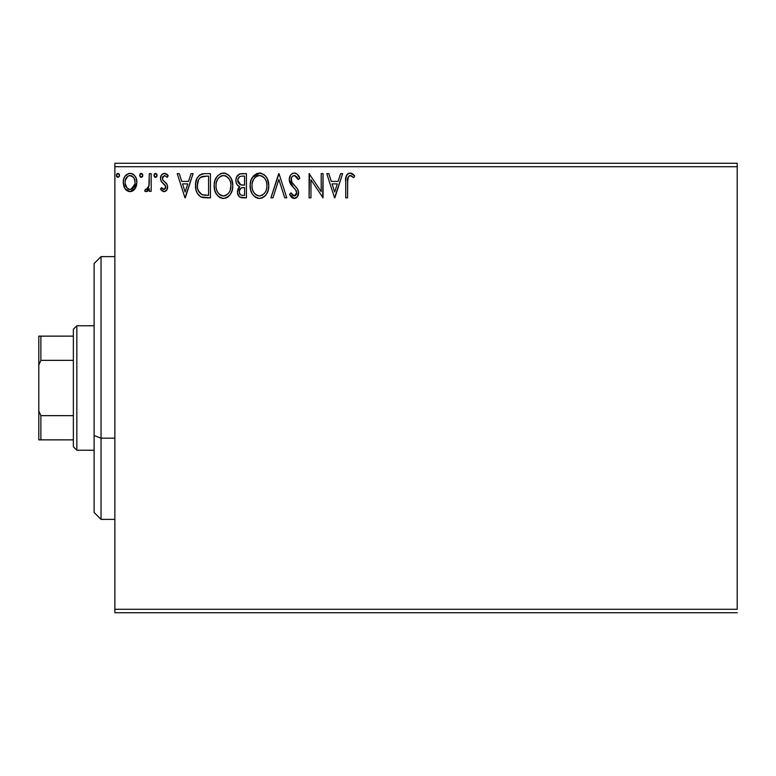 <?xml version="1.0" encoding="UTF-8"?>
<svg xmlns="http://www.w3.org/2000/svg" width="776" height="776" viewBox="0 0 776 776"><rect width="100%" height="100%" fill="white"/><g stroke="black" fill="none" stroke-linecap="round" stroke-linejoin="round"><path stroke-width="1.16" d="M114.867 166.724L737.2 166.724L737.2 609.276L114.867 609.276L114.867 166.724L114.867 612.73L737.2 612.73L114.867 612.73L114.867 609.276L737.2 609.276L737.2 166.724L114.867 166.724L114.867 163.27L114.867 166.724M134.626 189.325L136.469 185.716L136.896 182.438L136.12 178.17L134.481 175.415L131.629 173.533L128.506 173.533L124.897 176.433L123.636 179.314L123.268 183.262L124.238 187.278L126.003 189.897L128.564 191.439L131.561 191.439L134.132 189.887L136.896 182.438C136.945 177.413 134.665 174.377 130.058 173.329C125.469 174.387 123.19 177.413 123.238 182.438L125.052 188.723L130.058 191.633L135.519 188.005M149.302 173.64L151.165 173.64L149.302 173.64L148.876 186.259L147.847 188.597L146.635 189.431L145.539 189.15L144.646 191.032L147.168 191.352L149.302 188.723L149.302 191.323L151.165 191.323L151.165 173.64L151.165 191.323L151.165 173.64L149.302 173.64L149.011 185.658L146.373 189.46L145.539 189.15L144.646 191.032L146.063 191.633L149.302 188.723L149.302 191.323L151.165 191.323L149.302 191.323M164.066 191.633L166.772 190.091L167.577 186.298L166.568 183.563L162.776 180.032L162.475 177.355L164.609 175.502L167.17 177.364L168.227 175.725L166.627 174.028L164.405 173.329L161.437 175.046L160.477 178.441L161.311 181.545L165.637 186.25L164.725 189.228L163.193 189.276L161.563 187.598L160.477 189.121L162 190.799L164.066 191.633C166.471 191.138 167.655 189.586 167.616 186.997L167.015 184.271L162.776 180.032L162.339 178.344L164.609 175.502L167.17 177.364L168.227 175.725L164.405 173.329C161.767 173.892 160.457 175.589 160.477 178.441L161.088 181.177L165.307 185.483L165.754 187.084L163.949 189.46L161.563 187.598L160.477 189.121L164.066 191.633M204.272 173.649L199.713 174.92L197.065 178.199L195.639 183.311L196.066 190.101L197.424 193.525L200.635 196.774L203.836 197.686L210.432 197.841L210.432 173.64L204.806 173.64C198.346 174.522 195.261 178.451 195.533 185.435C195.251 190.401 197.075 194.243 201.003 196.968L210.432 197.841L210.432 173.64L210.432 197.841L206.765 197.841M241.588 173.64L246.419 173.64L239.745 173.931L236.651 176.87L235.894 179.886L236.244 182.961L237.223 184.872L239.697 186.696L237.951 188.995L237.495 193.011L239.638 197.036L246.419 197.841L246.419 173.64L246.419 197.841L246.419 173.64L241.588 173.64C237.805 174.222 235.894 176.511 235.875 180.507C235.846 183.408 237.126 185.464 239.697 186.696L237.427 191.847C237.456 195.659 239.309 197.657 243.004 197.841L246.419 197.841L243.004 197.841M272.958 197.841L270.931 197.841L278.691 173.64L270.931 197.841L272.958 197.841L278.846 179.479L284.734 197.841L286.761 197.841L279.001 173.64L286.761 197.841L279.001 173.64L270.931 197.841L272.958 197.841L278.846 179.479L284.734 197.841L286.761 197.841L284.734 197.841M321.196 173.64L321.196 191.643L309.1 173.64L309.1 197.841L310.963 197.841L310.963 179.789L323.058 197.841L323.058 173.64L321.196 173.64L323.058 173.64L321.196 173.64L321.196 191.643L309.1 173.64L309.1 197.841L310.963 197.841L310.963 179.789L323.058 197.841L323.058 173.64L322.67 197.841M347.57 181.739L348.54 176.317L350.791 175.599L353.769 177.675L354.71 175.812L352.721 173.902L350.141 173.019L348.191 173.504L346.494 175.386L345.737 179.877L345.718 197.841L347.57 197.841L347.57 181.739C347.008 178.781 347.871 176.695 350.16 175.502L353.769 177.675L354.71 175.812L350.141 173.019C346.445 174.28 344.971 177.103 345.718 181.497L345.718 197.841L347.57 197.841L347.667 178.936M340.586 173.64L342.614 173.64L334.854 197.841L342.614 173.64L340.586 173.64L338.094 181.4L331.303 181.4L328.811 173.64L326.783 173.64L334.543 197.841L342.614 173.64L340.586 173.64L338.094 181.4L331.303 181.4L328.811 173.64L326.783 173.64L334.543 197.841L326.783 173.64L328.811 173.64M294.356 173.019L292.164 173.63L290.544 175.231L289.244 179.566L290.437 183.873L295.559 189.79L296.616 192.07L296.092 194.98L294.793 195.921L292.649 195.319L291.01 192.875L289.555 194.369L291.349 197.094L294.23 198.462L297.518 196.571L298.498 191.856L297.412 188.83L291.718 181.982L291.378 177.946L292.474 176.288L294.492 175.502L296.898 176.967L298.275 179.537L299.788 178.305L297.13 174.066L294.356 173.019C290.981 173.756 289.273 175.939 289.244 179.566L293.27 187.375L295.559 189.79L296.684 192.914L294.25 195.979L291.01 192.875L289.555 194.369L294.23 198.462C297.14 197.831 298.585 195.95 298.547 192.817L297.596 189.131L291.718 181.982L291.107 179.605C291.145 177.267 292.271 175.9 294.492 175.502L298.275 179.537L299.788 178.305C298.983 175.347 297.169 173.591 294.356 173.019M268.768 185.639L267.536 179.275L265.179 175.648L261.57 173.32L257.273 173.329L253.674 175.706L251.085 180.042L250.182 184.659L250.658 190.101L252.384 194.116L255.411 197.259L258.476 198.394L261.716 198.123L264.635 196.386L266.595 193.971L268.244 189.955L268.768 185.639C268.845 178.742 265.741 174.542 259.426 173.019C253.121 174.59 250.027 178.839 250.144 185.755C250.027 192.729 253.17 196.968 259.572 198.462C265.838 196.813 268.903 192.535 268.768 185.639M232.771 185.639L231.539 179.275L229.192 175.648L225.573 173.32L221.286 173.329L217.687 175.706L215.088 180.042L214.186 184.659L214.661 190.101L216.397 194.116L219.414 197.259L222.479 198.394L225.719 198.123L228.648 196.386L230.598 193.971L232.247 189.955L232.771 185.639C232.858 178.742 229.744 174.542 223.43 173.019C217.125 174.59 214.03 178.839 214.157 185.755C214.03 192.729 217.173 196.968 223.575 198.462C229.841 196.813 232.907 192.535 232.771 185.639M191.032 173.64L193.059 173.64L185.299 197.841L193.059 173.64L191.032 173.64L188.539 181.4L181.739 181.4L179.256 173.64L177.229 173.64L184.989 197.841L193.059 173.64L191.032 173.64L188.539 181.4L181.739 181.4L179.256 173.64L177.229 173.64L184.989 197.841L177.229 173.64L179.256 173.64M157.062 175.347L155.685 173.349L154.569 173.737L153.978 174.998L154.337 176.685L155.336 177.345L156.674 176.676L157.062 175.347L155.51 173.329L153.958 175.347L155.51 177.364L157.062 175.347M142.784 175.347L141.416 173.349L140.291 173.737L139.709 174.998L140.068 176.685L141.057 177.345L142.406 176.676L142.784 175.347L141.242 173.329L139.69 175.347L141.242 177.364L142.784 175.347M119.514 175.347L119.126 174.018L117.962 173.329L116.798 174.018L116.419 175.347L117.292 177.171L119.135 176.676L119.514 175.347L117.962 173.329L116.419 175.347L117.962 177.364L119.494 175.706M737.2 163.27L114.867 163.27L737.2 163.27L737.2 166.724L737.2 163.27M347.57 197.841L345.718 197.841M346.057 176.656L347.638 173.892M346.93 174.649L349.801 173.038M350.849 173.077L353.012 174.115M354.71 175.812L353.769 177.675L351.382 175.851L349.695 175.56M351.382 175.851L350.16 175.502M347.91 177.491L347.687 178.742M334.699 192.002L332.099 183.883L337.298 183.883L334.699 192.002L332.099 183.883L337.298 183.883L334.699 192.002M310.963 197.841L309.1 197.841L309.517 173.64M294.851 173.048L295.355 173.135M295.772 173.271L296.286 173.494M296.985 173.95L299.788 178.305L298.275 179.537L297.674 178.208M295.2 175.619L294.492 175.502M293.076 175.871L292.484 176.278M292.474 176.288L291.97 176.831M291.63 177.384L291.175 178.761M291.165 178.771L292.019 182.515M291.456 181.419L291.718 181.982M293.716 184.688L292.785 183.592M293.939 184.95L294.802 185.842M295.452 186.502L296.073 187.181M298.003 189.984L298.314 190.906M298.527 192.322L298.547 192.817M298.537 193.311L298.314 194.757M298.294 194.795L297.518 196.561M296.907 197.308L296.354 197.764M295.782 198.113L294.841 198.404M293.406 198.365L292.639 198.084M291.98 197.676L291.349 197.104M289.555 194.369L291.01 192.875L291.291 193.399M291.582 193.903L292.251 194.883M292.348 194.999L292.921 195.542M296.092 194.98L296.5 194.165M296.548 194L296.616 192.07M296.393 191.255L296.034 190.498M296.025 190.479L295.433 189.625M295.016 189.16L294.444 188.568M292.474 186.541L291.048 184.814M289.933 182.855L289.564 181.817M289.545 181.749L289.332 180.789M289.312 178.431L289.264 178.994M290.049 176.055L290.525 175.25M290.544 175.231L291.563 174.076M292.164 173.63L293.202 173.174M268.642 187.773L268.486 188.859M268.244 189.936L267.972 190.896M267.681 191.74L267.196 192.855M267.186 192.894L266.595 193.971L267.186 192.875M266.595 193.981L265.314 195.707M262.54 197.802L261.725 198.123M259.572 198.462L259.019 198.443M258.437 198.384L257.409 198.171M256.012 197.618L255.401 197.259M253.713 195.833L252.404 194.145M252.384 194.116L251.375 192.206M251.162 191.691L250.658 190.091M250.27 183.543L250.376 182.796M250.667 181.4L251.065 180.081M252.384 177.403L259.97 173.038M260.542 173.096L261.551 173.32M263.762 174.396L265.169 175.628M266.1 176.763L267.536 179.275M267.545 179.314L267.972 180.43M268.506 182.525L268.642 183.446M258.437 175.589L259.048 175.512M266.236 190.023L266.643 188.432M264.587 193.185L264.18 193.67M260.503 195.882L259.485 195.979C254.412 194.698 251.919 191.294 252.006 185.755L252.103 187.501L252.006 185.755C251.89 180.168 254.382 176.753 259.485 175.502C264.519 176.753 266.993 180.139 266.905 185.648L266.808 183.902L266.905 185.648C267.012 191.197 264.548 194.64 259.485 195.979L259.931 195.959M253.219 191.429L254.091 192.885M252.404 189.169L252.103 187.501M253.286 191.565L252.423 189.228M254.528 193.437L255.498 194.407L254.528 193.437M258.621 195.911L256.623 195.203M257.768 195.707L258.35 195.862M256.934 176.084L257.758 175.764M252.423 182.234L253.762 179.033L255.566 176.957M254.266 178.305L253.112 180.245M252.103 183.999L252.413 182.273M265.838 180.323L266.343 181.662M261.987 176.055L264.063 177.626M262.763 176.501L262.026 176.074M260.358 175.56L261.202 175.754M266.876 186.521L266.798 187.394M242.403 197.831L241.249 197.686M238.785 196.221L238.164 195.232M237.737 194.136L237.495 193.001M237.427 191.847L237.456 191.119M237.96 188.975L238.222 188.413M238.649 187.734L239.086 187.229M238.814 186.25L238.048 185.716M237.214 184.863L236.826 184.281M236.796 184.222L236.438 183.495M236.205 178.043L236.37 177.539M236.922 176.365L237.262 175.851M237.31 175.793L237.698 175.298M239.183 174.163L239.697 173.95M238.116 182.486L237.737 180.507C237.902 177.539 239.474 176.074 242.432 176.123L244.556 176.123L244.556 185.124L240.657 184.834L243.625 185.124L240.657 184.834L237.757 179.983L237.834 181.574M240.541 194.825L239.454 193.185L239.367 190.818L241.074 188.064L243.615 187.598L242.16 187.705M239.367 190.828L239.289 191.798C239.386 188.985 240.822 187.579 243.615 187.598L244.556 187.598L244.556 195.358L242.636 195.358C240.405 195.261 239.289 194.078 239.289 191.798L240.036 194.349M241.588 195.261L240.88 195.019M240.007 184.572L238.145 182.554M237.834 179.45L239.619 176.656M238.998 177.141L238.426 177.898M238.145 178.461L237.883 179.246M239.454 193.185L239.328 192.496M239.289 191.798L239.309 191.303M239.629 189.858L240.395 188.597M243.615 187.598L244.556 187.598L244.556 195.358L242.636 195.358M232.645 187.763L232.49 188.849M232.257 189.945L231.985 190.896M231.684 191.74L231.219 192.836M231.19 192.894L230.608 193.961M230.006 194.873L229.308 195.717M227.669 197.153L227.155 197.473M226.514 197.812L225.738 198.123M223.575 198.462L223.022 198.443M222.45 198.384L220.287 197.744M220.025 197.618L219.443 197.279M217.736 195.843L215.379 192.196M215.175 191.691L214.273 187.938M214.186 184.659L214.157 185.755M214.283 183.543L214.38 182.796M214.661 181.429L215.078 180.081M220.481 173.63L222.305 173.096M223.43 173.019L223.983 173.038M224.545 173.096L225.583 173.32M227.785 174.396L229.182 175.638M231.558 179.314L231.985 180.43M232.509 182.525L232.645 183.437M232.247 189.955L232.49 188.888M232.645 183.466L232.577 182.971M222.44 175.589L223.061 175.512M226 176.055L228.066 177.626M230.249 190.023L230.909 185.648C231.025 191.197 228.551 194.64 223.498 195.979L222.625 195.911L223.498 195.979C218.415 194.698 215.922 191.294 216.019 185.755C215.893 180.168 218.386 176.753 223.498 175.502C228.522 176.753 230.996 180.139 230.909 185.648L230.656 188.432M228.59 193.185L226.029 195.358L223.934 195.959M217.222 191.429L218.095 192.885M216.019 185.755L216.116 183.999L216.019 185.755M216.407 189.169L216.116 187.501M217.29 191.565L216.426 189.228M218.531 193.437L219.501 194.407L218.531 193.437M222.625 195.911L220.626 195.203M221.771 195.707L222.353 195.862M220.947 176.084L221.761 175.764M216.426 182.234L217.765 179.033L219.579 176.957M218.269 178.305L217.125 180.245M230.909 185.648L230.811 183.902L230.909 185.648M229.841 180.323L230.356 181.662M229.133 179.023L226.039 176.074M224.361 175.56L225.215 175.754M224.516 195.882L225.234 195.688M225.68 195.523L228.192 193.67M203.845 197.696L202.487 197.463M202.4 197.444L201.721 197.259M200.635 196.774L201.343 197.114M198.831 195.406L198.375 194.892M196.677 191.982L196.415 191.294M196.056 190.052L195.804 188.83M195.794 188.781L196.066 190.101M195.668 187.85L195.601 187.142M195.562 184.378L195.639 183.33M201.498 174.066L202.614 173.805M202.681 173.795L203.739 173.679M198.976 192.002L198.355 190.789L201.993 194.679C198.685 192.594 197.162 189.509 197.395 185.445L197.453 186.803L197.395 185.445C197.162 181.652 198.559 178.752 201.585 176.734L200.489 177.384L206.561 176.123L202.798 176.385L208.569 176.123L208.569 195.358L201.993 194.679L199.354 192.574L197.861 189.305L198.355 190.789M198.85 179.256L200.489 177.384M199.17 178.761L199.82 177.985M203.293 195.057L202.633 194.902M205.989 195.339L204.631 195.242M198.365 180.197L197.395 185.445L198.52 179.857M185.144 192.002L182.535 183.883L187.744 183.883L185.144 192.002L182.535 183.883L187.744 183.883L185.144 192.002M163.494 191.575L162.95 191.391M160.477 189.121L161.563 187.598L162.223 188.481M163.561 189.412L164.357 189.412M165.307 188.636L165.55 188.151M165.657 187.86L165.637 186.25M165.511 185.9L164.725 184.746M164.454 184.475L163.445 183.66M161.001 175.803L161.427 175.046M166.18 173.766L167.461 174.707M168.227 175.725L166.937 177.025M162.911 176.472L162.359 178.79M162.339 178.344L162.97 180.313M164.202 181.439L164.754 181.856M167.616 186.997L167.567 187.811M167.422 188.607L167.015 189.684M166.258 190.721L165.152 191.449M165.133 191.459L164.502 191.614M166.025 182.942L165.414 182.379M156.965 176.084L156.684 176.676M156.674 176.685L156.18 177.18M154.346 174.018L155.336 173.349M156.616 173.931L156.946 174.561M148.061 190.663L147.469 191.177M147.178 191.352L146.645 191.565M146.063 191.633L144.646 191.032L145.539 189.15L146.887 189.363M145.539 189.15L146.373 189.46L145.539 189.15M147.353 189.092L147.847 188.597L147.353 189.092M148.255 187.986L148.507 187.433M148.72 186.841L149.283 181.797M149.293 181.099L149.302 179.586M149.264 182.622L149.234 183.388M149.186 184.145L149.118 184.901M142.687 176.084L141.911 177.18M140.563 173.523L141.067 173.349M142.338 173.931L142.677 174.561M134.141 189.877L132.958 190.828M130.446 191.624L129.679 191.624M127.148 190.818L126.546 190.382M124.218 187.249L123.704 185.862M123.335 180.847L123.452 180.119M123.636 179.324L123.879 178.529M124.218 177.685L124.897 176.433M125.838 175.211L126.634 174.474M128.496 173.533L129.243 173.387M132.502 173.863L133.065 174.173M133.656 174.6L134.471 175.395M135.063 176.181L135.819 177.481M135.839 187.394L135.577 187.899M125.052 188.723L125.499 189.325M130.067 175.502L128.894 175.677L130.067 175.502C133.462 176.375 135.111 178.674 135.034 182.418C135.111 186.182 133.462 188.529 130.067 189.46L130.067 189.46C126.682 188.519 125.023 186.172 125.101 182.418L125.382 180.081L125.101 182.418C125.014 178.674 126.672 176.365 130.067 175.502L133.55 177.413M133.87 177.908L134.966 181.244M134.966 183.611L133.86 186.968L132.289 188.733L130.067 189.46L131.241 189.276M129.476 189.412L126.983 187.918L125.169 183.602M132.754 176.55L131.978 176.006M131.028 189.344L134.908 184.048M119.417 176.084L119.135 176.676M117.787 177.345L117.302 177.18M116.963 176.889L116.526 176.113M117.292 173.523L117.787 173.349M119.135 174.028L119.397 174.561M264.073 177.646L265.13 179.023M266.498 182.205L266.808 183.912M265.586 191.594L265.159 192.361M262.773 194.902L262.026 195.358M256.196 194.941L255.498 194.407M242.878 185.105L242.131 185.076M241.753 185.037L241.016 184.93M237.737 180.507L237.757 179.983M242.432 176.123L244.556 176.123L244.556 185.124L243.625 185.124M216.116 183.999L216.417 182.273M230.501 182.205L230.811 183.912M229.589 191.594L229.162 192.361M220.209 194.941L219.511 194.407M206.561 176.123L208.569 176.123L208.569 195.358L207.347 195.358M197.861 189.305L197.608 188.161M201.876 176.627L202.798 176.385M125.101 182.418L125.169 181.244M125.382 180.081L127.846 176.191M131.231 175.677L132.289 176.191M134.762 184.775L133.86 186.968M128.894 189.276L127.846 188.733M101.035 438.168L101.035 256.613L101.035 438.168L114.867 438.168L101.035 438.168L101.035 519.387L101.035 438.168L94.119 435.53L101.035 438.168M94.119 263.53L94.119 435.53L94.119 263.53L101.035 256.613L114.867 256.613M94.119 512.47L94.119 435.53L94.119 512.47L101.035 519.387L114.867 519.387M73.371 415.655L73.371 446.772L76.834 450.235L76.834 325.765L73.371 329.228L73.371 415.655L73.371 329.228L76.834 325.765L76.834 450.235L94.119 450.235L76.834 450.235L73.371 446.772L73.371 415.655L40.876 415.655L38.8 410.921L38.8 365.079L40.876 360.345L73.371 360.345L40.876 360.345L40.876 336.134L38.8 336.134L38.8 365.079L38.8 336.134L40.876 336.134L40.876 360.345L38.8 365.079L38.8 439.866L73.371 439.866L40.876 439.866L40.876 415.655L40.876 439.866L38.8 439.866L38.8 410.921L40.876 415.655L73.371 415.655M94.119 325.765L76.834 325.765L94.119 325.765M73.371 336.134L40.876 336.134L73.371 336.134"/></g></svg>
